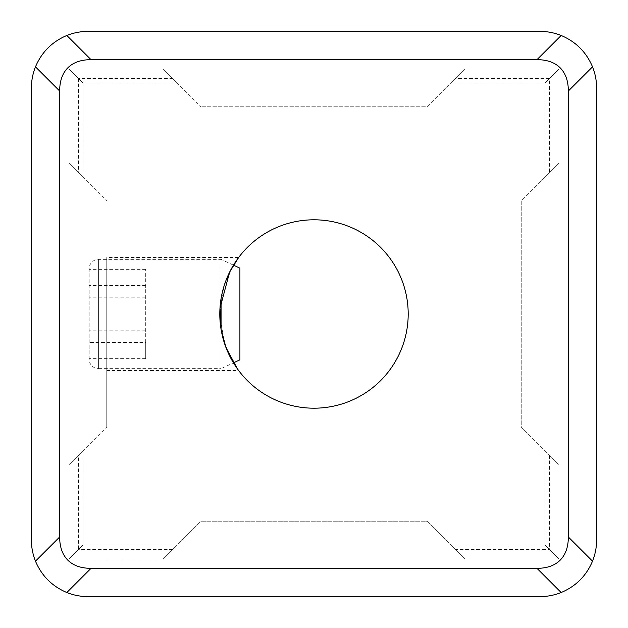 <?xml version="1.0" encoding="UTF-8"?>
<svg xmlns="http://www.w3.org/2000/svg" width="628" height="628" viewBox="0 0 628 628"><rect width="100%" height="100%" fill="white"/><g stroke="black" fill="none" stroke-linecap="round" stroke-linejoin="round"><path stroke-width="0.47" stroke-dasharray="3.14 2.35" d="M238.64 370.52L237.8 369.39L238.64 370.52L106.76 370.52L106.76 257.48L106.76 370.52M238.64 257.48L106.76 257.48M221.064 298.598L221.064 259.364L233.459 265.142L224.259 285.371L219.8 313.921L224.243 342.59L233.459 362.858L221.064 368.636L221.064 329.402M247.393 247.393A94.2 94.2 0 0 0 314 408.2A94.2 94.2 0 0 0 380.607 247.393A94.2 94.2 0 0 0 247.393 247.393M549.5 78.5L558.92 69.08L464.72 69.08L450.833 82.967L464.72 69.08L450.833 82.967L464.72 69.08L450.833 82.967L464.72 69.08L455.3 78.5L549.5 78.5L549.5 172.7L558.92 163.28L545.033 177.167L558.92 163.28L545.033 177.167L558.92 163.28L545.033 177.167L558.92 163.28L558.92 69.08L558.92 163.28L558.92 69.08L545.033 82.967L545.033 177.167L545.033 82.967L558.92 69.08L558.92 163.28L558.92 69.08L545.033 82.967L558.92 69.08L558.92 163.28L558.92 69.08L545.033 82.967L545.033 177.167M549.5 455.3L549.5 549.5L558.92 558.92L558.92 464.72L521.24 427.04L521.24 200.96L549.5 172.7M450.833 82.967L545.033 82.967L450.833 82.967L545.033 82.967L558.92 69.08L558.92 163.28L521.24 200.96L521.24 427.04L558.92 464.72L558.92 558.92L558.92 464.72L558.92 558.92L558.92 464.72L558.92 558.92L558.92 464.72L558.92 558.92L545.033 545.033L558.92 558.92L545.033 545.033L558.92 558.92L545.033 545.033L558.92 558.92L464.72 558.92L450.833 545.033L464.72 558.92L450.833 545.033L464.72 558.92L450.833 545.033L464.72 558.92L455.3 549.5L549.5 549.5M545.033 450.833L545.033 545.033L545.033 450.833L545.033 545.033L450.833 545.033M177.167 545.033L82.967 545.033L177.167 545.033L163.28 558.92L177.167 545.033L163.28 558.92L177.167 545.033L163.28 558.92L177.167 545.033L82.967 545.033L69.08 558.92L69.08 464.72L82.967 450.833L69.08 464.72L82.967 450.833L69.08 464.72L82.967 450.833L69.08 464.72L69.08 558.92L69.08 464.72L69.08 558.92L82.967 545.033L82.967 450.833L82.967 545.033L69.08 558.92L69.08 464.72L69.08 558.92L82.967 545.033L69.08 558.92L69.08 464.72L69.08 558.92L82.967 545.033L82.967 450.833M78.5 455.3L106.76 427.04L78.5 455.3L78.5 549.5L69.08 558.92L163.28 558.92L200.96 521.24L427.04 521.24L455.3 549.5M106.76 314L106.76 427.04L106.76 314M69.08 69.08L69.08 163.28L69.08 69.08L69.08 163.28L69.08 69.08L69.08 163.28L69.08 69.08L69.08 163.28L82.967 177.167L69.08 163.28L82.967 177.167L69.08 163.28L82.967 177.167L69.08 163.28L69.08 69.08L82.967 82.967L69.08 69.08L82.967 82.967L69.08 69.08L82.967 82.967L69.08 69.08L163.28 69.08L177.167 82.967L163.28 69.08L177.167 82.967L163.28 69.08L177.167 82.967L163.28 69.08L172.7 78.5L78.5 78.5L69.08 69.08L163.28 69.08L69.08 69.08L163.28 69.08L69.08 69.08L163.28 69.08L69.08 69.08L163.28 69.08L200.96 106.76L172.7 78.5M82.967 177.167L82.967 82.967L82.967 177.167L82.967 82.967L177.167 82.967M78.5 172.7L106.76 200.96L69.08 163.28L78.5 172.7L78.5 78.5M558.92 69.08L464.72 69.08L558.92 69.08L464.72 69.08L558.92 69.08L464.72 69.08L558.92 69.08L464.72 69.08L427.04 106.76L200.96 106.76L427.04 106.76L455.3 78.5M172.7 549.5L78.5 549.5M558.92 558.92L464.72 558.92L558.92 558.92L464.72 558.92L558.92 558.92L464.72 558.92L558.92 558.92L464.72 558.92L427.04 521.24L200.96 521.24L163.28 558.92L69.08 558.92M47.956 47.956A56.52 56.52 0 0 1 87.92 31.4L540.08 31.4A56.52 56.52 0 0 1 596.6 87.92L596.6 540.08A56.52 56.52 0 0 1 540.08 596.6L87.92 596.6A56.52 56.52 0 0 1 31.4 540.08L31.4 87.92A56.52 56.52 0 0 1 47.956 47.956M89.184 359.216L89.184 268.784A9.42 9.42 0 0 1 98.604 259.364L221.064 259.364L221.064 368.636L98.604 368.636L98.604 259.364L98.604 368.636A9.42 9.42 0 0 1 89.184 359.216L89.184 268.784M239.904 359.852L239.904 268.148M145.704 342.496L145.704 269.349L145.704 358.651L145.704 342.496L89.184 342.496M145.704 358.651L89.184 358.651M145.704 330.155L89.184 330.155M145.704 285.505L89.184 285.505M145.704 269.349L89.184 269.349M145.704 297.845L89.184 297.845"/><path stroke-width="0.94" d="M238.64 257.48L233.459 265.142L239.904 268.148L239.904 359.852L233.459 362.858L237.8 369.39L226.104 347.888L221.08 329.449L219.965 308.395L229.628 272.112L238.64 257.48M247.393 380.607A94.2 94.2 0 0 0 380.607 380.607A94.2 94.2 0 0 0 314 219.8A94.2 94.2 0 0 0 247.393 380.607M561.165 592.518L536.987 568.34L91.013 568.34L66.835 592.518C73.602 595.226 80.627 596.584 87.92 596.6L540.08 596.6C547.373 596.584 554.398 595.226 561.165 592.518C575.86 586.317 586.317 575.86 592.518 561.165C595.226 554.398 596.584 547.373 596.6 540.08L596.6 87.92C596.584 80.627 595.226 73.602 592.518 66.835C586.317 52.14 575.86 41.684 561.165 35.482C554.398 32.774 547.373 31.416 540.08 31.4L87.92 31.4C80.627 31.416 73.602 32.774 66.835 35.482C52.14 41.684 41.684 52.14 35.482 66.835C32.774 73.602 31.416 80.627 31.4 87.92L31.4 540.08C31.416 547.373 32.774 554.398 35.482 561.165C41.684 575.86 52.14 586.317 66.835 592.518M536.987 568.34C546.972 568.309 554.705 565.585 560.176 560.176C565.585 554.705 568.309 546.972 568.34 536.987L592.518 561.165M35.482 561.165L59.66 536.987C59.691 546.972 62.415 554.705 67.824 560.176C73.295 565.585 81.028 568.309 91.013 568.34M59.66 536.987L59.66 91.013L35.482 66.835M66.835 35.482L91.013 59.66C81.028 59.691 73.295 62.415 67.824 67.824C62.415 73.295 59.691 81.028 59.66 91.013M91.013 59.66L536.987 59.66L561.165 35.482M592.518 66.835L568.34 91.013C568.309 81.028 565.585 73.295 560.176 67.824C554.705 62.415 546.972 59.691 536.987 59.66M568.34 91.013L568.34 536.987M221.064 329.402L221.064 298.598"/></g></svg>
